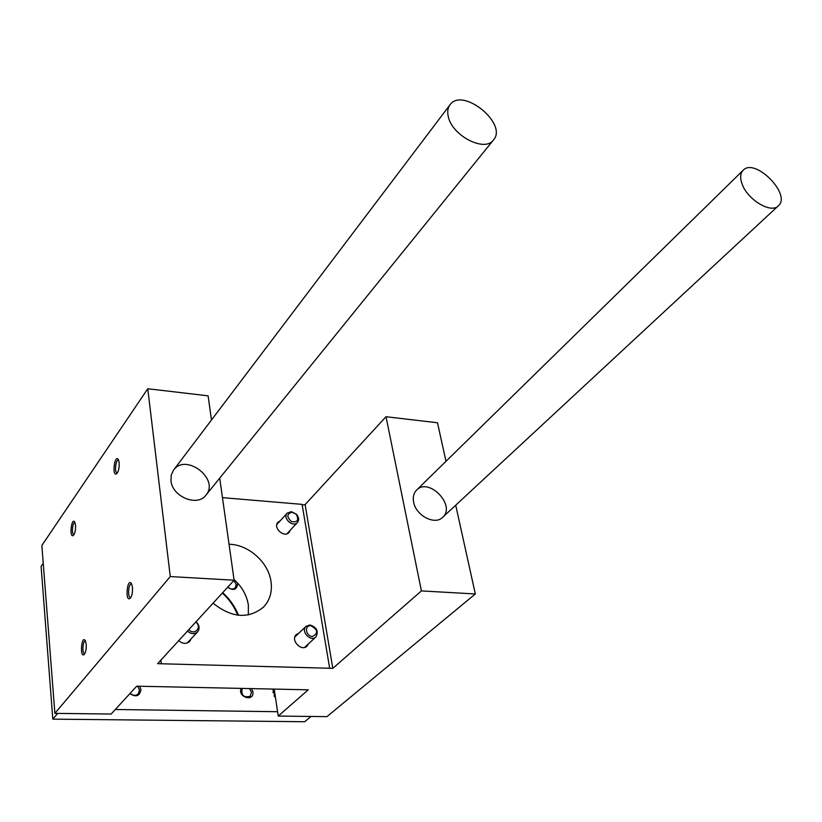<?xml version="1.0" encoding="UTF-8"?>
<svg xmlns="http://www.w3.org/2000/svg" width="822" height="822" viewBox="0 0 822 822"><rect width="100%" height="100%" fill="white"/><g stroke="black" fill="none" stroke-linecap="round" stroke-linejoin="round"><path stroke-width="1.23" d="M413.62 502.119C412.685 497.115 413.672 493.108 416.579 490.107C428.848 476.914 456.374 505.684 442.606 517.357C434.859 525.515 415.829 515.579 413.62 502.119M302.219 505.098L305.106 504.616L386.011 416.723L421.409 590.905L475.332 593.977L326.93 716.65L278.237 716.054L308.25 689.812L136.719 686.185L111.124 714.041L54.879 713.362L170.277 576.561L234.116 580.209L157.629 663.673L329.663 668.255L302.085 504.359L222.464 497.649M386.011 416.723L437.489 422.765L445.997 461.296M455.707 505.201L475.332 593.977M274.209 689.093L278.237 716.054M248.336 614.938L248.357 605.043C246.764 595.22 241.987 586.723 234.023 579.551M170.277 576.561L147.765 388.744L41.86 545.469L54.879 713.362M132.455 587.298L131.654 584.01C127.297 575.975 124.605 602.834 130.225 598.272C132.013 595.94 132.753 592.282 132.455 587.298M119.149 462.642L118.522 459.96C114.803 452.511 111.525 477.315 116.693 473.719C118.584 471.438 119.406 467.749 119.149 462.642M86.197 644.345L85.334 640.759C81.501 634.224 79.518 658.494 84.214 654.497C85.755 652.421 86.423 649.041 86.197 644.345M75.532 525.237L74.843 522.247C71.504 516.082 68.997 538.687 73.374 535.441C74.997 533.416 75.716 530.005 75.532 525.237M170.955 480.675L171.264 474.982L173.576 470.102C185.731 452.603 220.008 479.205 205.932 495.163C197.455 507.133 172.147 496.776 170.955 480.675M147.765 388.744L208.1 395.834L211.501 419.98M219.71 478.137L234.116 580.209M160.876 659.902L161.276 663.416M178.631 640.585C182.597 643.975 186.296 644.253 189.718 641.407L191.156 638.776M298.766 633.248L296.341 634.563C290.125 639.917 301.263 651.98 307.027 646.123L308.507 643.78M280.158 520.85L277.98 522.227C272.575 527.611 284.196 538.297 289.108 532.461L290.3 530.18M229.05 544.277C248.357 544.4 268.424 562.207 271.003 581.503C272.401 591.717 269.914 600.245 263.533 607.078C248.48 619.285 231.64 617.98 213.021 603.163M305.106 504.616L332.818 668.348L329.663 668.255M332.818 668.348L421.409 590.905M74.987 522.597C72.634 521.621 71.319 533.992 73.713 534.588L73.713 534.588M85.467 641.078C82.888 639.999 81.81 653.202 84.44 653.675L84.8 653.675M118.584 460.145C115.933 458.676 114.166 471.982 116.899 472.845L117.392 472.876M131.715 584.134L131.602 584.093C128.664 582.736 127.256 596.751 130.256 597.46L130.852 597.45M43.247 563.296L41.1 566.399L52.814 719.147L304.715 721.737L310.983 716.455M277.579 711.708L115.286 709.509M57.694 713.393L52.814 719.147M272.75 689.062L275.637 698.659M227.673 587.216C233.386 590.987 236.695 589.929 237.589 584.041L237.229 582.644M241.144 688.394C237.25 697.303 254.378 702.276 252.909 691.836L251.604 688.62M129.886 693.624C136.072 697.508 139.761 696.162 140.952 689.586L139.689 686.247M275.339 696.686L273.942 695.967M130.174 693.306C133.01 695.802 135.712 695.987 138.281 693.85L139.504 689.987L137.603 686.206M242.202 688.415C240.938 695.258 243.589 697.878 250.176 696.285L251.491 692.227L249.569 688.579M227.858 587.021C230.499 589.415 232.965 589.693 235.246 587.833L236.222 584.432L233.838 580.507M274.548 691.353L272.791 692.33M741.947 183.563C739.934 177.644 740.334 173.216 743.15 170.267C754.873 157.238 791.925 194.66 778.321 205.849C770.964 214.008 747.013 199.427 741.947 183.563M448.339 116.765C447.168 111.905 447.723 107.929 449.983 104.836C462.334 86.639 508.16 123.762 493.477 139.976C484.99 152.584 452.203 135.907 448.339 116.765M238.493 615.277C235.051 606.646 229.79 599.104 222.69 592.631M237.671 615.175C234.383 606.728 229.266 599.351 222.33 593.032M291.327 511.654L287.197 513.123C282.265 518.024 292.94 527.847 297.42 522.515C299.259 520.038 298.951 517.295 296.475 514.274L291.327 511.654M292.046 512.188C286.703 513.812 286.508 516.946 291.45 521.58C297.574 522.566 299.177 520.141 296.259 514.325L292.046 512.188M187.416 631.029C191.064 634.183 194.465 634.45 197.619 631.841C200.003 628.47 199.458 625.09 195.996 621.689M188.731 629.601C194.475 636.033 202.592 627.104 195.718 621.987M309.925 624.977L306.072 626.333C300.39 631.214 310.634 642.301 315.884 636.947C318.823 631.245 316.83 627.258 309.925 624.977M310.695 625.655C304.037 625.295 305.815 636.29 312.473 636.505C318.525 633.146 317.929 629.529 310.695 625.655M743.15 170.267L416.579 490.107M778.321 205.849L442.606 517.357M449.983 104.836L173.576 470.102M493.477 139.976L205.932 495.163M286.919 533.817L297.42 522.515M276.819 524.528L287.197 513.123M187.2 643.02L197.619 631.841M304.582 647.417L315.884 636.947M294.893 636.927L306.072 626.333"/></g></svg>
